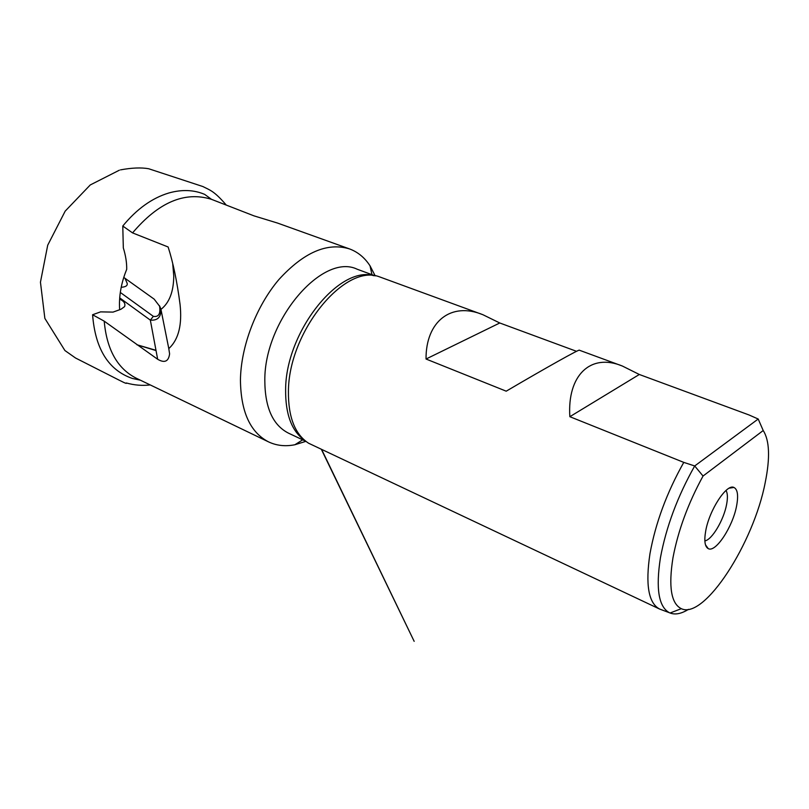 <?xml version="1.0" encoding="UTF-8"?>
<svg xmlns="http://www.w3.org/2000/svg" width="809" height="809" viewBox="0 0 809 809"><rect width="100%" height="100%" fill="white"/><g stroke="black" fill="none" stroke-linecap="round" stroke-linejoin="round"><path stroke-width="1.21" d="M132.342 378.44L140.362 380.179L132.342 378.44C108.497 370.209 95.25 348.982 92.59 314.752L104.209 321.153L157.664 359.277L150.343 320.131L119.702 297.884M119.611 299.108C123.989 301.09 125.648 303.597 124.576 306.631L120.945 309.271L113.017 312.112L100.589 311.869L92.59 314.752M124.707 274.554L126.7 269.346C126.831 262.783 125.708 255.634 123.322 247.908L122.776 226.035C136.751 209.015 152.112 198.003 168.848 192.987C181.873 189.336 193.806 189.791 204.637 194.362L211.564 199.368L253.986 215.861L277.558 223.072L349.589 248.939C357.922 252.054 364.738 257.687 370.037 265.837L375.204 275.869L357.214 269.235C322.791 252.368 264.28 320 264.816 380.392C264.937 407.503 272.785 425.079 288.378 433.098L305.893 441.35L294.881 444.748C285.365 446.639 276.577 445.678 268.537 441.876C250.234 432.37 240.87 411.801 240.435 380.169C240.86 346.444 256.17 306.287 278.893 279.54C303.779 252.297 327.342 242.093 349.589 248.939M121.188 287.286C125.688 286.973 127.68 285.668 127.175 283.352L125.021 278.316M122.776 226.035L132.565 232.901L168.13 246.988C173.136 262.551 177.11 281.734 180.073 304.538C182.197 324.5 178.678 338.971 169.516 347.941L168.768 348.487L160.951 309.382C169.354 302.819 173.632 291.665 173.763 275.909L172.772 264.371M763.211 430.53L758.205 419.022L749.013 414.956L639.322 374.486L622.414 366.052C590.58 352.734 567.129 375.366 569.849 416.696L683.777 462.384L694.698 465.964L703.041 476.036L763.211 430.53C769.541 440.46 770.229 457.742 765.253 482.366C753.725 543.082 704.315 619.967 681.299 608.671C671.146 603.645 668.365 586.677 672.977 557.745C678.124 530.522 688.156 503.279 703.041 476.036M688.489 609.349C681.38 613.778 675.242 614.992 670.085 613.01L669.468 612.747C658.668 606.952 655.654 588.639 660.427 557.795C666.161 526.932 677.588 496.322 694.698 465.964L758.205 419.022M661.519 609.764L659.497 608.995C648.494 603.059 645.329 584.614 649.971 553.68C655.533 523.049 666.798 492.61 683.777 462.384M736.615 505.767C732.863 526.639 715.601 553.002 708.239 548.623C704.851 546.692 704.002 540.827 705.701 531.017C709.25 510.074 726.684 483.438 733.935 487.453C737.626 489.354 738.516 495.462 736.615 505.767M726.017 490.456C727.645 493.197 727.837 497.859 726.603 504.422C723.822 519.904 711.991 539.876 704.861 540.897M576.554 351.318L499.77 322.983L482.943 314.731C451.109 301.524 425.767 321.426 426.03 359.024L506.212 391.182C545.842 367.873 580.083 348.689 579.365 350.216L622.414 366.052M482.943 314.731L378.632 276.526C343.936 264.118 288.479 332.266 288.429 391.445C288.206 417.05 294.931 434.312 308.603 443.231L659.497 608.995M304.831 440.5C291.806 431.389 285.395 414.461 285.617 389.716C285.628 331.933 339.234 265.018 373.859 275.707M168.768 348.487L169.597 353.836C168.606 361.502 164.632 363.322 157.664 359.277M160.88 310.16C160.93 317.33 157.411 320.657 150.343 320.131L153.336 316.339C158.706 317.31 160.758 313.771 159.515 305.731M132.565 232.901C158.463 202.321 184.685 191.106 211.22 199.247L211.574 199.378M123.757 277.406L154.165 299.138L159.97 306.712L160.951 309.382M268.537 441.876L136.074 378.116C117.366 368.53 106.748 349.549 104.209 321.153M639.322 374.486L569.849 416.696M499.77 322.983L426.03 359.024M120.298 292.443L153.336 316.339M119.378 170.183L90.264 184.948L65.185 211.129L47.711 245.208L40.45 282.189L44.859 318.392L64.912 350.53L75.54 358.013L119.722 380.442C119.56 380.25 127.589 384.679 126.305 382.96C134.365 385.215 142.323 385.873 150.211 384.922M119.661 309.726C118.751 296.61 121.097 283.15 126.7 269.346M120.541 169.87C131.827 167.787 141.201 167.402 148.664 168.737L202.837 186.525C210.118 190.236 214.061 190.914 225.893 204.626M669.468 612.747L659.568 609.035M681.299 608.671L670.085 613.01M705.488 544.841L708.239 548.623M371.968 274.676L370.037 265.837M213.04 199.894L211.22 199.247M302.677 439.843L294.881 444.748M729.222 488.161L733.935 487.453M156.036 350.57C122.24 340.397 140.402 345.746 155.985 350.307M321.426 449.491L414.168 641.335L321.719 449.622"/></g></svg>
